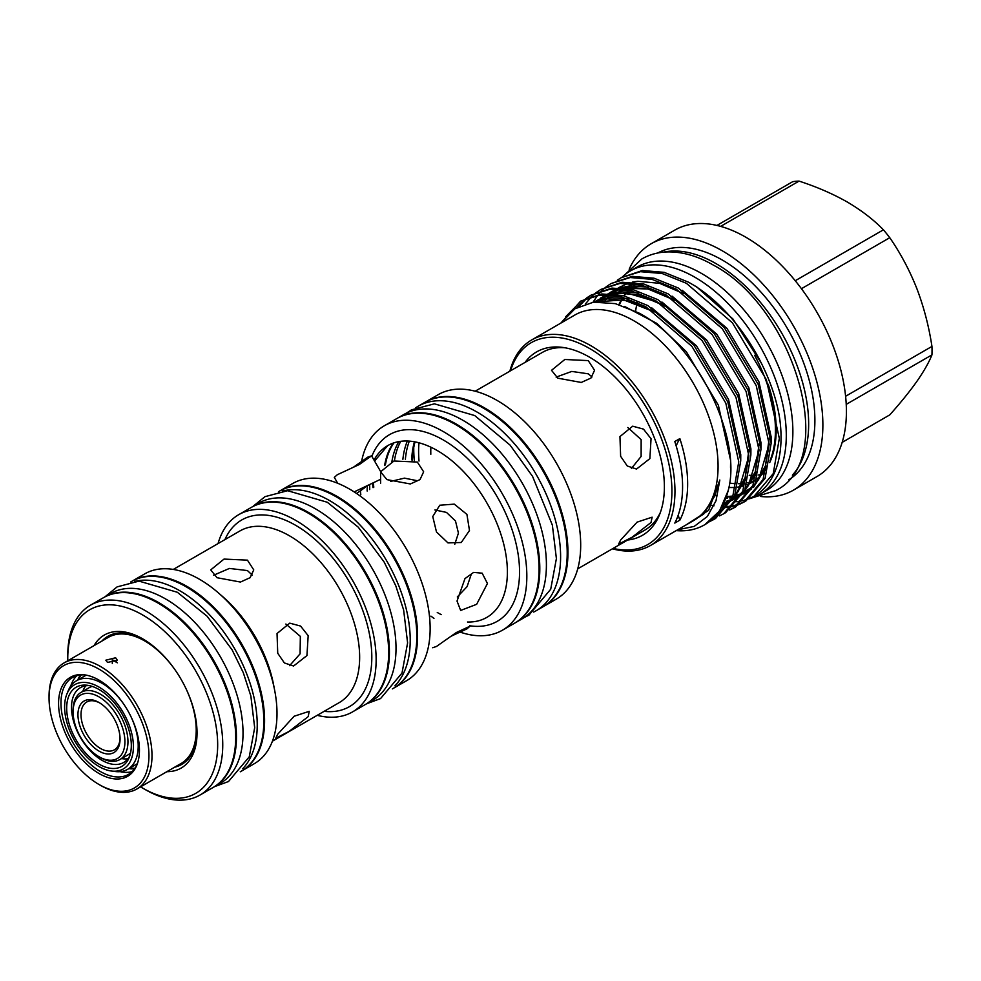 <?xml version="1.0" encoding="UTF-8"?>
<svg xmlns="http://www.w3.org/2000/svg" width="981" height="981" viewBox="0 0 981 981"><rect width="100%" height="100%" fill="white"/><g stroke="black" fill="none" stroke-linecap="round" stroke-linejoin="round"><path stroke-width="1.47" d="M130.583 752.93A38.799 22.404 60 0 1 128.045 754.843L119.927 759.527A38.799 22.404 -120 0 0 127.959 741.771A38.799 22.404 -120 0 0 111.025 702.727A38.799 22.404 -120 0 0 81.129 692.328A38.799 22.404 -120 0 0 73.085 710.085L73.085 711.85A36.653 21.165 -120 0 0 99.007 756.731A36.653 21.165 -120 0 0 124.918 741.771A36.653 21.165 -120 0 0 99.007 696.878A36.653 21.165 -120 0 0 73.085 711.85M81.129 692.328L89.234 687.644A38.799 22.404 60 0 1 92.177 686.393M99.007 756.731L100.528 757.614A38.799 22.404 -120 0 0 119.927 759.527M120.05 738.963A29.761 17.18 -120 0 0 99.007 702.506A29.761 17.18 -120 0 0 77.953 714.659A29.761 17.18 -120 0 0 99.007 751.115A29.761 17.18 -120 0 0 120.05 738.963M99.78 702.972A27.615 15.941 -120 0 0 86.72 702.016A27.615 15.941 -120 0 0 81.006 714.659A27.615 15.941 -120 0 0 93.048 742.445A27.615 15.941 -120 0 0 114.336 749.84A27.615 15.941 -120 0 0 120.038 738.055M85.801 685.793A43.213 24.954 -120 0 0 82.772 691.372M89.357 685.633A43.213 24.954 -120 0 0 80.442 687.632A43.213 24.954 -120 0 0 73.82 722.249A43.213 24.954 -120 0 0 102.049 760.336A43.213 24.954 -120 0 0 123.655 762.47A43.213 24.954 -120 0 0 129.848 755.75M99.007 689.496A45.702 26.389 -120 0 0 87.468 685.29A45.702 26.389 -120 0 0 67.223 715.235A45.702 26.389 -120 0 0 99.007 764.113A45.702 26.389 -120 0 0 129.185 757.553A45.702 26.389 -120 0 0 99.007 689.496M111.282 771.005A48.658 28.093 -120 0 0 132.84 739.134A48.658 28.093 -120 0 0 99.007 687.08A48.658 28.093 -120 0 0 66.867 694.082A48.658 28.093 -120 0 0 99.007 766.529A48.658 28.093 -120 0 0 111.282 771.005L114.949 771.507A51.135 29.528 -120 0 0 127.616 769.337L137.095 763.856A51.135 29.528 -120 0 0 137.377 763.696M129.517 768.233A55.292 31.932 -120 0 0 135.059 768.148M127.616 769.337A51.135 29.528 -120 0 0 130.461 715.627M124.415 705.155A51.135 29.528 -120 0 0 102.049 683.291A51.135 29.528 -120 0 0 76.481 680.765A51.135 29.528 -120 0 0 68.265 690.649L66.867 694.082M556.141 377.109L571.776 371.431L588.244 373.822L592.021 376.937M213.576 575.246L229.407 568.44L247.445 570.574L252.227 575.124M390.597 481.426L404.466 478.139L417.342 480.727M729.557 483.069A114.826 66.291 -120 0 0 734.732 483.633M738.558 483.719A114.826 66.291 -120 0 0 742.666 483.498M747.424 482.75A114.826 66.291 -120 0 0 754.818 480.432M761.514 474.485A114.826 66.291 60 0 1 758.092 475.037M756.351 475.221A114.826 66.291 60 0 1 749.226 475.282M663.622 252.142A130.964 75.611 60 0 1 716.044 263.631A130.964 75.611 60 0 1 797.994 368.071A130.964 75.611 60 0 1 792.39 475.172M657.773 253A130.964 75.611 60 0 1 722.286 260.026A130.964 75.611 60 0 1 807.584 374.558A130.964 75.611 60 0 1 788.724 479.807M629.189 269.223A142.257 82.134 60 0 1 651.163 243.754A142.257 82.134 60 0 1 722.286 250.805A142.257 82.134 60 0 1 815.223 376.164A142.257 82.134 60 0 1 793.421 490.157A142.257 82.134 60 0 1 760.373 496.46M651.163 243.754L674.683 230.167A142.257 82.134 60 0 1 745.818 237.218A142.257 82.134 60 0 1 838.755 362.578A142.257 82.134 60 0 1 816.952 476.57L793.421 490.157M749.226 498.814A129.1 74.531 -120 0 0 759.552 494.51A129.1 74.531 -120 0 0 779.343 391.063A129.1 74.531 -120 0 0 695.002 277.304A129.1 74.531 -120 0 0 630.452 270.903A129.1 74.531 -120 0 0 622.101 277.182M759.552 494.51L766.149 490.708A129.1 74.531 -120 0 0 785.928 387.262A129.1 74.531 -120 0 0 701.599 273.491A129.1 74.531 -120 0 0 637.049 267.102L630.452 270.903M613.113 548.416A116.543 67.284 -120 0 0 671.053 476.925A116.543 67.284 -120 0 0 589.52 348.451A116.543 67.284 -120 0 0 510.561 370.769M509.875 371.161A118.701 68.535 60 0 1 531.69 339.941A118.701 68.535 60 0 1 591.04 345.815A118.701 68.535 60 0 1 668.576 450.414A118.701 68.535 60 0 1 650.391 545.534A118.701 68.535 60 0 1 612.438 548.808M525.093 362.381A105.874 61.129 60 0 1 562.8 347.433A105.874 61.129 60 0 1 589.52 357.17A105.874 61.129 60 0 1 659.453 514.841A105.874 61.129 60 0 1 627.656 540.016M475.16 391.211L542.297 352.449A102.564 59.216 60 0 1 565.289 347.826M674.793 523.081L679.858 520.151A118.701 68.535 -120 0 0 679.858 438.605L674.793 441.524A118.701 68.535 -120 0 1 674.793 523.081M531.69 339.941L574.792 315.048A118.701 68.535 60 0 1 634.143 320.934A118.701 68.535 60 0 1 711.691 425.533A118.701 68.535 60 0 1 693.493 520.641L650.391 545.534M754.61 355.306A114.826 66.291 60 0 1 770.048 460.494M767.154 466.49A114.826 66.291 60 0 1 766.725 467.25M761.845 474.105A114.826 66.291 60 0 1 756.94 478.924M754.769 480.592A114.826 66.291 60 0 1 751.654 482.591L752.415 482.149A114.826 66.291 -120 0 0 754.72 480.702M728.834 487.471A114.826 66.291 -120 0 0 735.309 487.373M737.712 487.103A114.826 66.291 -120 0 0 743.377 485.938M746.786 484.822A114.826 66.291 -120 0 0 752.415 482.149M756.866 479.157A114.826 66.291 -120 0 0 766.848 467.851M769.705 462.578A114.826 66.291 -120 0 0 768.135 384.221M677.626 529.801L694.229 526.392L707.326 516.496L716.032 500.715L719.821 480.028L714.511 496.386L703.671 514.093L685.829 525.068M560.96 323.043L574.94 308.782L593.493 302.173L615.283 303.62L638.754 312.951C695.701 342.161 743.034 437.305 728.135 490.758A127.849 73.808 60 0 1 704.53 524.835A127.849 73.808 60 0 1 676.216 530.611M728.135 490.758L719.551 510.954L704.983 524.565M709.349 521.733L713.567 519.611L732.672 497.048L738.754 461.83L725.805 403.142L691.863 346.318L645.817 306.722L621.586 296.924L599.771 295.097L580.642 301.118L560.838 323.105M580.642 301.118L601.782 293.944L623.585 295.759L647.828 305.569L693.874 345.153L727.804 401.977L740.753 460.678L734.671 495.895L715.566 518.459L713.567 519.611M719.502 515.871L723.708 513.762L742.813 491.199L748.895 455.981L735.946 397.28L702.004 340.456L655.97 300.86L631.727 291.063L609.924 289.248L590.795 295.256L586.846 297.819M590.795 295.256L611.923 288.083L633.726 289.91L657.969 299.708L704.015 339.303L737.945 396.128L750.906 454.816L744.812 490.034L725.707 512.609L723.708 513.762M729.643 510.022L733.849 507.9L752.954 485.337L759.036 450.12L746.087 391.419L712.157 334.607L666.111 295.011L641.868 285.213L620.066 283.386L600.936 289.395L596.988 291.97M600.936 289.395L622.064 282.234L643.867 284.049L668.11 293.859L714.156 333.442L748.086 390.266L761.048 448.967L754.953 484.185L735.848 506.748L733.849 507.9M734.843 507.312L730.563 509.311M721.55 507.753L726.823 507.484M728.074 507.336L732.991 506.429M734.156 506.135L738.705 504.614M739.784 504.16L743.99 502.051L763.095 479.488L769.19 444.27L756.228 385.57L722.298 328.745L676.252 289.15L652.009 279.352L630.207 277.525L611.077 283.546L607.129 286.109M611.077 283.546L632.205 276.372L654.008 278.199L678.251 287.997L724.297 327.593L758.227 384.417L771.189 443.105L765.106 478.323L745.989 500.886L743.99 502.051M744.984 501.45L740.704 503.449M739.613 503.866L734.99 505.276M733.813 505.546L728.834 506.331M727.559 506.441L722.2 506.576M714.021 505.791L711.912 505.399M565.755 316.679L581.659 300.542M585.915 298.518L576.902 307.593M578.802 306.575L586.994 298.089M587.913 297.366L591.801 294.692M596.056 292.657L592.414 295.759M591.555 296.593L585.485 303.889M606.197 286.808L602.555 289.91M601.696 290.732L598.373 294.386M597.601 295.355L593.015 302.234M749.925 498.311L754.131 496.19L773.236 473.627L779.331 438.409L766.369 379.708L732.439 322.884L686.393 283.301L662.15 273.503L640.348 271.676L621.218 277.684L617.27 280.247M621.218 277.684L642.347 270.523L664.162 272.338L688.392 282.136C732.084 305.814 770.956 364.368 779.576 417.747A127.849 73.808 60 0 1 754.573 495.932A127.849 73.808 60 0 1 750.085 498.189M761.55 363.473L733.028 319.095L696.755 286.942L688.772 282.344M748.993 498.642A127.849 73.808 60 0 1 744.383 500.187M743.206 500.494A127.849 73.808 60 0 1 738.252 501.438M251.602 507.238A113.857 65.739 60 0 1 251.982 507.018L258.579 503.204A113.857 65.739 60 0 1 315.502 508.845A113.857 65.739 60 0 1 389.886 609.176A113.857 65.739 60 0 1 372.437 700.422L365.839 704.223A113.857 65.739 60 0 1 365.459 704.444M251.982 507.018A113.857 65.739 60 0 1 308.917 512.658A113.857 65.739 60 0 1 383.289 612.99A113.857 65.739 60 0 1 365.839 704.223M278.518 491.689L279.364 491.199A113.857 65.739 60 0 1 336.299 496.84A113.857 65.739 60 0 1 410.683 597.171A113.857 65.739 60 0 1 393.222 688.417L392.375 688.895M282.43 491.076A113.857 65.739 60 0 1 329.702 500.653A113.857 65.739 60 0 1 401.425 592.782A113.857 65.739 60 0 1 394.877 685.829M396.937 418.482A118.051 68.155 60 0 1 397.317 418.262L403.902 414.46A118.051 68.155 60 0 1 462.934 420.309A118.051 68.155 60 0 1 540.053 524.332A118.051 68.155 60 0 1 521.953 618.937L515.368 622.739A118.051 68.155 60 0 1 514.988 622.96M397.317 418.262A118.051 68.155 60 0 1 456.337 424.111A118.051 68.155 60 0 1 533.456 528.146A118.051 68.155 60 0 1 515.368 622.739M415.711 407.765A118.051 68.155 60 0 1 418.102 406.257L424.699 402.455A118.051 68.155 60 0 1 483.719 408.304A118.051 68.155 60 0 1 560.85 512.327A118.051 68.155 60 0 1 542.751 606.932L536.153 610.734A118.051 68.155 60 0 1 533.664 612.058M418.102 406.257A118.051 68.155 60 0 1 477.134 412.106A118.051 68.155 60 0 1 554.253 516.141A118.051 68.155 60 0 1 536.153 610.734M103.778 597.515A109.59 63.275 60 0 1 104.158 597.294L110.743 593.48A109.59 63.275 60 0 1 165.544 598.913A109.59 63.275 60 0 1 237.132 695.48A109.59 63.275 60 0 1 220.333 783.304L213.748 787.105A109.59 63.275 60 0 1 213.368 787.326M104.158 597.294A109.59 63.275 60 0 1 158.947 602.714A109.59 63.275 60 0 1 230.547 699.294A109.59 63.275 60 0 1 213.748 787.105M130.669 581.978L131.54 581.475A109.59 63.275 60 0 1 186.329 586.908A109.59 63.275 60 0 1 257.929 683.475A109.59 63.275 60 0 1 241.13 771.299L240.259 771.802M134.605 581.402A109.59 63.275 60 0 1 179.744 590.709A109.59 63.275 60 0 1 248.671 679.11A109.59 63.275 60 0 1 242.736 768.675M94.066 645.596A76.812 44.353 60 0 1 142.723 638.852L142.723 638.852A76.812 44.353 60 0 1 197.034 732.93A76.812 44.353 60 0 1 166.856 771.691M143.741 639.453A73.943 42.698 -120 0 0 101.865 641.096M140.59 786.86A106.009 61.202 -120 0 0 142.723 788.123A106.009 61.202 -120 0 0 217.672 744.849A106.009 61.202 -120 0 0 142.723 615.013A106.009 61.202 -120 0 0 67.763 658.288A106.009 61.202 -120 0 0 67.799 660.765M145.249 789.582L142.723 788.123L145.262 789.582A109.59 63.275 60 0 1 145.249 789.582A109.59 63.275 60 0 0 200.05 795.015L212.987 787.547A109.59 63.275 60 0 0 229.787 699.735A109.59 63.275 60 0 0 158.186 603.156A109.59 63.275 60 0 0 103.397 597.736L90.46 605.191A109.59 63.275 60 0 1 145.262 610.623A109.59 63.275 60 0 1 216.85 707.191A109.59 63.275 60 0 1 200.05 795.015M425.08 402.235A118.051 68.155 60 0 1 425.46 402.014A118.051 68.155 60 0 1 484.491 407.863A118.051 68.155 60 0 1 561.61 511.886A118.051 68.155 60 0 1 543.511 606.491A118.051 68.155 60 0 1 543.131 606.712M425.46 402.014L438.188 394.669A118.051 68.155 60 0 1 497.22 400.518A118.051 68.155 60 0 1 574.339 504.541A118.051 68.155 60 0 1 556.239 599.146L543.511 606.491M361.621 461.229A118.051 68.155 60 0 1 384.331 425.766A118.051 68.155 60 0 1 443.351 431.603A118.051 68.155 60 0 1 520.482 535.638A118.051 68.155 60 0 1 502.382 630.231A118.051 68.155 60 0 1 460.31 632.169M384.331 425.766L396.557 418.703A118.051 68.155 60 0 1 455.576 424.552A118.051 68.155 60 0 1 532.695 528.575A118.051 68.155 60 0 1 514.608 623.18L502.382 630.231M279.757 490.99A113.857 65.739 60 0 1 280.125 490.77A113.857 65.739 60 0 1 337.059 496.398A113.857 65.739 60 0 1 411.444 596.73A113.857 65.739 60 0 1 393.982 687.975A113.857 65.739 60 0 1 393.602 688.184M280.125 490.77L292.706 483.498A113.857 65.739 60 0 1 349.641 489.139A113.857 65.739 60 0 1 424.013 589.471A113.857 65.739 60 0 1 406.563 680.716L393.982 687.975M218.064 543.572A113.857 65.739 60 0 1 238.702 514.682A113.857 65.739 60 0 1 295.624 520.322A113.857 65.739 60 0 1 370.009 620.654A113.857 65.739 60 0 1 352.547 711.899A113.857 65.739 60 0 1 317.219 715.321M238.702 514.682L251.222 507.459A113.857 65.739 60 0 1 308.157 513.088A113.857 65.739 60 0 1 382.529 613.419A113.857 65.739 60 0 1 365.079 704.665L352.547 711.899M131.92 581.267A109.59 63.275 60 0 1 132.3 581.046A109.59 63.275 60 0 1 187.101 586.466A109.59 63.275 60 0 1 258.69 683.046A109.59 63.275 60 0 1 241.89 770.858A109.59 63.275 60 0 1 241.51 771.078M132.3 581.046L144.722 573.873A109.59 63.275 60 0 1 199.523 579.293A109.59 63.275 60 0 1 271.112 675.872A109.59 63.275 60 0 1 254.312 763.684L241.89 770.858M308.169 635.676L300.578 626.062L289.763 623.143L277.034 633.518L277.733 653.248L284.38 662.948L293.589 666.013L306.943 655.578L308.169 635.676M308.169 716.645L309.223 711.323L294.153 716.24L277.733 734.205L275.686 738.288L289.15 731.36L308.169 716.645M217.022 577.711L240.443 582.052L250.13 577.674L253.748 569.887L247.445 560.151L224.024 559.084L210.719 569.887L217.022 577.711M450.917 636.313L466.919 628.895L469.948 626.234L456.275 632.561L436.484 646.454L432.682 647.754M466.919 514.4L454.277 504.136L439.758 505.227L432.756 516.546L436.484 531.96L447.974 542.91L461.278 542.493L469.482 530.476L466.919 514.4M487.447 583.499L482.161 573.174L473.615 572.401L464.982 578.594L457.023 601.071L460.653 610.44L476.643 604.321L487.447 583.499M386.906 479.623L410.34 483.964L420.027 479.586L423.645 471.8L417.342 462.063L393.908 461.009L380.603 471.8L386.906 479.623M651.053 522.481L652.12 517.183L637.086 522.137L620.63 540.04L618.582 544.136L632.083 537.245L651.053 522.481M651.053 438.74L643.475 429.114L632.696 426.195L619.955 436.57L620.63 456.3L627.276 466L636.522 469.065L649.863 458.63L651.053 438.74M660.348 512.487A102.564 59.216 60 0 1 644.848 530.096L577.723 568.845M557.821 378.175L581.255 382.455L590.93 378.077L594.547 370.315L588.244 360.603L564.823 359.487L551.518 370.315L557.821 378.175M356.606 493.517L365.006 487.508M334.313 477.367L337.329 474.718L359.254 464.54L371.566 455.846L367.765 457.146L353.332 467.287M434.902 509.961L446.478 512.401L455.491 520.997L458.434 533.088L454.755 544.332M627.815 427.52L641.145 439.623L641.133 456.423L631.445 468.403M285.876 624.039L300.345 636.375L300.076 653.861L289.579 665.67M112.312 663.512L112.312 659.955L115.635 660.826L117.266 662.825M115.635 657.76L105.838 660.201L107.53 662.445L117.315 660.201L115.635 657.76M49.05 697.969L49.05 696.216A72.802 42.024 60 0 1 64.133 662.886A72.802 42.024 60 0 1 100.528 666.491A72.802 42.024 60 0 1 148.082 730.637A72.802 42.024 60 0 1 136.923 788.969A72.802 42.024 60 0 1 100.528 785.364L99.007 784.493A70.644 40.785 -120 0 0 148.953 755.652A70.644 40.785 -120 0 0 99.007 669.128A70.644 40.785 -120 0 0 49.05 697.969A70.644 40.785 -120 0 0 99.007 784.493L100.528 785.364M64.133 662.886L108.351 637.356A72.802 42.024 60 0 1 144.747 640.961A72.802 42.024 60 0 1 175.476 670.452M186.047 688.76A72.802 42.024 60 0 1 181.142 763.439L136.923 788.969M70.718 686.111A55.942 32.299 60 0 1 76.861 675.664M137.119 764.407A55.942 32.299 60 0 1 128.499 774.377A55.942 32.299 60 0 1 100.528 771.606A55.942 32.299 60 0 1 63.973 722.31A55.942 32.299 60 0 1 72.557 677.479A55.942 32.299 60 0 1 85.506 675.002M99.007 773.494A57.18 33.011 60 0 1 59.24 712.316A57.18 33.011 60 0 1 84.574 674.854A57.18 33.011 60 0 1 99.007 680.115A57.18 33.011 60 0 1 136.776 765.278A57.18 33.011 60 0 1 99.007 773.494M112.312 659.955A69.038 39.865 60 0 1 114.789 661.317A69.038 39.865 60 0 1 116.273 662.2M134.704 768.663A55.942 32.299 60 0 1 129.014 768.528M77.879 679.956A55.942 32.299 60 0 1 80.614 674.965M132.227 771.557A55.942 32.299 60 0 1 120.111 771.655M80.491 674.977A55.942 32.299 -120 0 0 77.695 680.066M128.83 768.638A55.942 32.299 -120 0 0 134.642 768.748M174.655 767.191A73.943 42.698 -120 0 0 197.022 731.74M471.285 574.167L467.091 586.613L457.318 596.975M380.603 479.292L354.153 491.898M384.613 465.509A101.914 58.835 60 0 1 393.344 443.044M385.386 464.945A101.914 58.835 60 0 1 393.945 442.848M407.36 441.021A101.914 58.835 -120 0 0 402.884 459.316M405.386 459.231A101.914 58.835 60 0 1 409.335 441.131M411.713 459.917A101.914 58.835 60 0 1 414.448 441.781M412.449 460.101A101.914 58.835 60 0 1 415.049 441.891M391.897 461.683A101.914 58.835 60 0 1 398.862 441.609M394.423 460.849A101.914 58.835 60 0 1 400.788 441.315M67.763 658.288L67.763 655.369A109.59 63.275 60 0 1 90.46 605.191M433.97 618.361A118.051 68.155 60 0 1 430.929 616.129M360.812 494.694A118.051 68.155 60 0 1 360.407 490.941M373.038 487.643A118.051 68.155 60 0 1 372.657 484.124M414.35 460.69A118.051 68.155 60 0 1 413.749 447.532M373.798 487.201A118.051 68.155 60 0 1 373.418 483.743M733.984 501.855L736.964 501.634M738.227 501.487L743.132 500.58M744.297 500.273L748.846 498.753M618.95 304.588A114.826 66.291 60 0 1 621.488 299.524M623.818 295.821A114.826 66.291 60 0 1 625.841 293.147M627.227 291.529A114.826 66.291 60 0 1 628.367 290.315M629.679 289.027A114.826 66.291 60 0 1 631.678 287.274M633.812 285.643A114.826 66.291 60 0 1 636.252 284.049M636.301 284.049A114.826 66.291 -120 0 0 633.971 285.643M631.923 287.261A114.826 66.291 -120 0 0 629.925 289.076M628.649 290.376A114.826 66.291 -120 0 0 627.582 291.553M626.234 293.16A114.826 66.291 -120 0 0 624.21 295.919M621.954 299.597A114.826 66.291 -120 0 0 619.452 304.748M678.178 515.233A107.579 62.11 -120 0 0 679.858 520.151M679.858 438.605A107.579 62.11 -120 0 0 676.167 445.938M795.235 280.738L883.427 229.812C873.568 219.67 861.502 210.4 847.253 202C832.881 193.846 816.83 186.881 799.061 181.105L720.643 226.378M716.927 225.434L792.722 181.669A128.376 74.127 60 0 1 799.061 181.105M845.597 396.275L931.95 346.428C928.909 326.354 923.869 307.078 916.855 288.598C909.559 270.204 900.521 253.245 889.767 237.696L801.44 288.696M883.427 229.812A128.376 74.127 60 0 1 889.767 237.696M842.176 442.37L889.767 414.889C900.558 402.811 909.583 391.652 916.855 381.413C923.894 371.296 928.921 362.455 931.95 354.877L846.223 404.368M931.95 346.428A128.376 74.127 60 0 1 931.95 354.877M635.688 310.744A114.826 66.291 60 0 1 637.258 302.418M81.227 674.916A55.292 31.932 -120 0 0 78.382 679.661M86.242 675.136A51.135 29.528 -120 0 0 85.96 675.284L76.481 680.765M121.57 758.583A43.213 24.954 -120 0 0 127.922 758.754M430.818 454.277A102.564 59.216 60 0 1 430.88 447.201M418.985 442.799A111.172 64.182 -120 0 0 419.022 461.082M467.508 622.015A99.155 57.241 -120 0 0 486.846 617.38A99.155 57.241 -120 0 0 502.051 537.931A99.155 57.241 -120 0 0 437.268 450.549A99.155 57.241 -120 0 0 387.691 445.644A99.155 57.241 -120 0 0 374.006 460.077M367.262 486.564A99.155 57.241 -120 0 0 367.152 491.027M441.131 614.658A107.763 62.22 60 0 1 440.248 614.118M367.225 487.631A107.763 62.22 60 0 1 367.188 486.601M371.848 456.324A107.763 62.22 60 0 1 443.351 440.015A107.763 62.22 60 0 1 518.373 555.871A107.763 62.22 60 0 1 469.666 625.768M272.436 741.17L339.119 702.678A99.155 57.241 -120 0 0 354.313 623.217A99.155 57.241 -120 0 0 289.542 535.847A99.155 57.241 -120 0 0 239.965 530.929L173.281 569.434M224.943 539.599A107.763 62.22 60 0 1 295.624 525.301A107.763 62.22 60 0 1 370.426 639.735A107.763 62.22 60 0 1 324.098 711.348M220.492 594.744A99.155 57.241 60 0 1 274.116 687.632M437.268 612.475A99.155 57.241 -120 0 0 441.192 614.609M719.821 480.028L708.613 510.378L685.596 525.203M624.529 306.428L656.792 323.387L686.32 351.689L718.374 405.251L730.637 460.58L730.526 467.422M593.517 302.16L609.52 297.586L628.245 298.862M651.789 307.875L696.461 345.839L728.515 399.39L740.778 454.718L740.741 459.721M600.507 298.077L606.847 294.852M609.924 293.736L619.661 291.737L638.386 293.012M661.93 302.013L706.602 339.978L738.656 393.54L750.919 448.869L750.882 453.86M747.13 476.925L733.212 499.047M730.82 500.96L722.752 505.522M599.783 301.756L600.813 300.542M602.408 298.837L604.112 297.194M610.66 292.215L616.988 289.003M620.066 287.887L629.802 285.876L648.527 287.151M672.083 296.152L716.743 334.129L748.797 387.679L761.06 443.007L761.023 448.01M757.283 471.076L743.353 493.198M740.962 495.111L732.905 499.672M731.139 500.347L726.32 501.745M682.224 290.302L726.896 328.267L758.938 381.83L771.213 437.158L771.176 442.149M767.424 465.215L753.494 487.336M751.115 489.249L743.046 493.811M739.061 495.221L736.461 495.895M732.893 496.533L730.232 496.827M728.331 496.938L726.357 496.962M692.365 284.441L696.755 286.942M594.278 302.074L607.325 298.862L629.079 300.86L653.26 311.198M595.553 301.204L608.061 294.901M611.985 293.859L617.466 293L639.232 295.011L663.401 305.349M748.736 451.199L745.155 477.502L733.972 497.477M731.262 500.102L722.568 505.889M598.655 301.78L599.403 300.959M601.145 299.18L602.346 298.065M605.694 295.342L606.393 294.84M608.134 293.687L618.202 289.039M622.126 288.009L627.607 287.151L649.373 289.15L673.542 299.487M758.877 445.349L755.309 471.64L744.113 491.628M741.403 494.252L732.709 500.04M730.882 500.862L725.413 502.701M604.271 301.903L605.927 299.487M607.153 297.881L609.544 295.097M611.286 293.319L612.487 292.203M615.835 289.481L616.534 288.99M618.275 287.825L628.343 283.19M632.267 282.148L637.76 281.289L659.514 283.301L683.696 293.638M769.018 439.488L765.45 465.791L754.254 485.767M751.544 488.391L742.85 494.179M737.504 496.288L735.554 496.852M732.464 497.526L729.423 497.956M727.497 498.127L725.915 498.213M624.689 274.888L641.819 258.959C649.447 254.606 657.871 252.252 667.068 251.921C682.089 251.541 697.528 255.943 713.395 265.128C794.132 307.372 839.454 459.721 775.579 490.647L753.224 497.514M704.53 524.835L705.425 524.32M366.686 703.733L380.53 698.595L402.002 673.064L407.606 642.874L403.632 609.986L395.748 585.706L384.16 562.064L358.249 527.165L327.298 502.26L287.617 490.708L264.968 496.668L252.828 506.527M524.357 617.429L528.931 615.161L550.709 589.25L556.399 558.569L552.364 525.129L532.56 476.386L510.108 445.141L474.73 415.564L434.411 403.829L411.431 409.874L406.404 413.136M387.691 445.644L374.57 461.045M369.702 485.509L369.702 489.568M214.618 786.603L228.487 781.538L249.26 756.829L254.68 727.694L250.854 695.995L243.263 672.61L232.105 649.863L207.15 616.264L177.34 592.266L139.02 581.12L117.082 586.896L105.028 596.791M334.3 477.367L337.722 483.29M380.603 471.8L380.603 483.265M371.566 455.846L380.616 471.518M714.842 495.515L716.277 495.785M726.467 496.619L733.101 496.018M734.744 495.712L741.746 493.553M743.586 492.72L752.28 486.87M754.941 484.222L758.681 479.476L768.834 445.166L768.957 438.286M726.995 500.984L731.605 499.415M733.445 498.581L742.127 492.732M744.8 490.071L748.442 485.485L758.669 451.468L758.816 444.135M674.634 300.198L648.024 288.99L623.928 288.169M619.992 289.15L609.839 293.736M606.233 296.262L603.56 298.555M601.794 300.296L600.446 301.756M723.966 504.111L731.985 498.581M734.659 495.932L738.325 491.297L748.528 457.195L748.662 449.997M664.505 306.06L656.78 301.829L627.57 293.245L613.787 294.03M609.851 295.011L599.587 299.659M654.352 311.909L623.597 299.855L596.767 301.866"/></g></svg>
